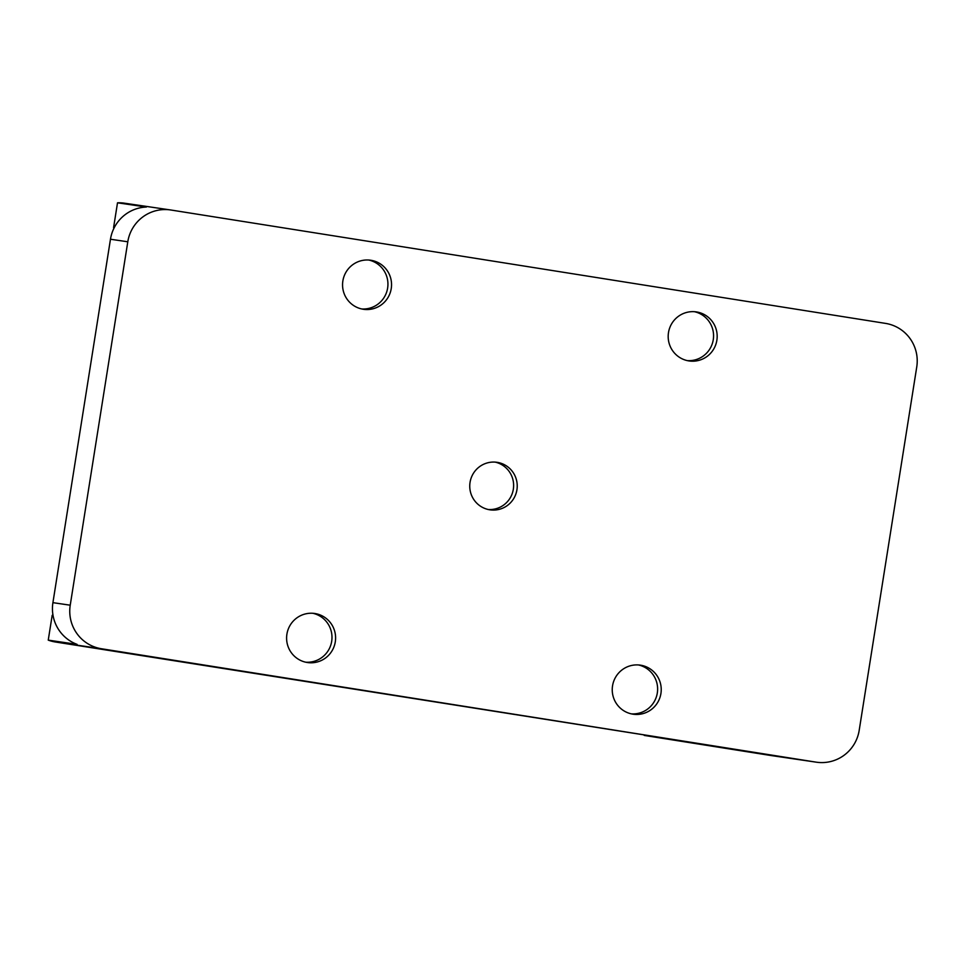 <?xml version="1.0" encoding="UTF-8"?>
<svg xmlns="http://www.w3.org/2000/svg" width="965" height="965" viewBox="0 0 965 965"><rect width="100%" height="100%" fill="white"/><g stroke="black" fill="none" stroke-linecap="round" stroke-linejoin="round"><path stroke-width="1.45" d="M286.907 634.174A24.788 24.487 -81.6 0 1 314.699 613.487A24.788 24.487 -81.6 0 1 335.338 641.568A24.788 24.487 -81.6 0 1 307.497 662.533A24.788 24.487 -81.6 0 1 286.907 634.174M305.712 662.195A24.788 24.487 98.4 0 0 331.731 641.037A24.788 24.487 98.4 0 0 312.889 613.294M668.492 332.587A24.788 24.487 -81.6 0 1 696.284 311.9A24.788 24.487 -81.6 0 1 716.911 339.982A24.788 24.487 -81.6 0 1 689.082 360.946A24.788 24.487 -81.6 0 1 668.492 332.587M687.285 360.608A24.788 24.487 98.4 0 0 713.304 339.451A24.788 24.487 98.4 0 0 694.474 311.707M470.052 482.355A24.016 23.739 -81.6 0 1 496.975 462.307A24.016 23.739 -81.6 0 1 516.975 489.52A24.016 23.739 -81.6 0 1 490.003 509.834A24.016 23.739 -81.6 0 1 470.052 482.355M488.206 509.508A24.016 23.739 98.4 0 0 513.368 488.99A24.016 23.739 98.4 0 0 495.166 462.114M342.865 280.924A24.788 24.487 -81.6 0 1 370.656 260.236A24.788 24.487 -81.6 0 1 391.283 288.318A24.788 24.487 -81.6 0 1 363.455 309.282A24.788 24.487 -81.6 0 1 342.865 280.924M361.658 308.945A24.788 24.487 98.4 0 0 387.677 287.787A24.788 24.487 98.4 0 0 368.835 260.043M612.546 685.838A24.788 24.487 -81.6 0 1 640.338 665.15A24.788 24.487 -81.6 0 1 660.965 693.232A24.788 24.487 -81.6 0 1 633.137 714.197A24.788 24.487 -81.6 0 1 612.546 685.838M631.339 713.859A24.788 24.487 98.4 0 0 657.358 692.701A24.788 24.487 98.4 0 0 638.516 664.957M114.208 227.74L113.581 227.644L117.513 202.807L146.378 207.041A38.13 37.683 98.4 0 0 110.468 239.236L52.918 602.655A38.13 37.683 98.4 0 0 77.104 644.379L48.25 640.133L52.182 615.296L53.027 615.429M48.25 640.133A38.13 37.683 98.4 0 0 55.307 641.978L101.482 648.757A38.13 37.683 -81.6 0 1 70.228 605.2L127.79 241.781A38.13 37.683 -81.6 0 1 170.974 210.02L885.496 323.384A38.13 37.683 -81.6 0 1 916.75 366.953L859.188 730.372A38.13 37.683 -81.6 0 1 816.016 762.133L101.482 648.757M170.54 209.96L124.364 203.181A38.13 37.683 98.4 0 0 117.513 202.807M55.307 641.978L644.318 734.932M816.016 762.133L769.841 755.342A38.13 37.683 98.4 0 0 770.263 755.414L816.438 762.193M769.841 755.342L644.234 735.414M70.228 605.2L52.918 602.655M110.468 239.236L127.79 241.781"/></g></svg>
